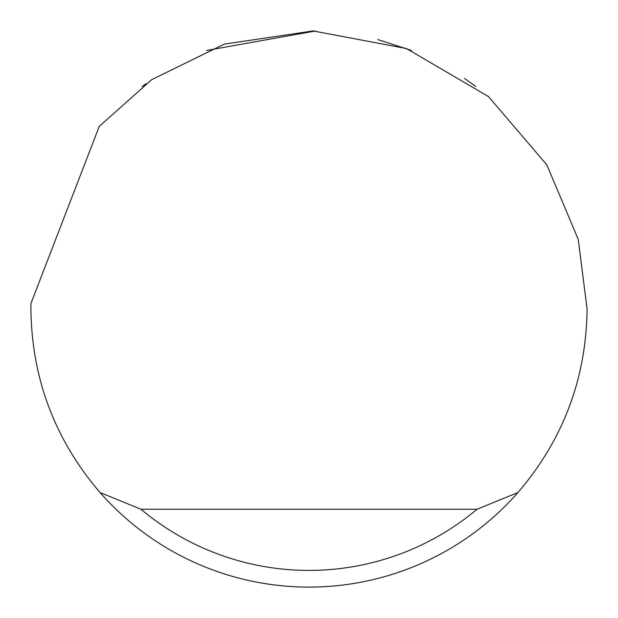 <?xml version="1.0" encoding="UTF-8"?>
<svg xmlns="http://www.w3.org/2000/svg" width="618" height="618" viewBox="0 0 618 618"><rect width="100%" height="100%" fill="white"/><g stroke="black" fill="none" stroke-linecap="round" stroke-linejoin="round"><path stroke-width="0.93" d="M206.551 50.46L315.589 30.977M377.853 39.56L411.449 50.46M464.612 78.517L475.86 86.52M142.14 86.52L146.002 83.669M99.251 126.396L151.742 79.629L224.342 44.102L313.133 30.931L406.49 48.552L488.475 96.562L546.791 164.797L578.216 239.266L587.1 309C586.227 378.54 563.176 439.722 517.93 492.546A278.1 278.1 0 0 1 100.07 492.546C54.824 439.722 31.773 378.54 30.9 309L30.954 303.438L99.251 126.396M100.07 492.546L140.943 509.232L477.057 509.232L517.93 492.546M140.943 509.232A261.414 261.414 0 0 0 477.057 509.232"/></g></svg>

